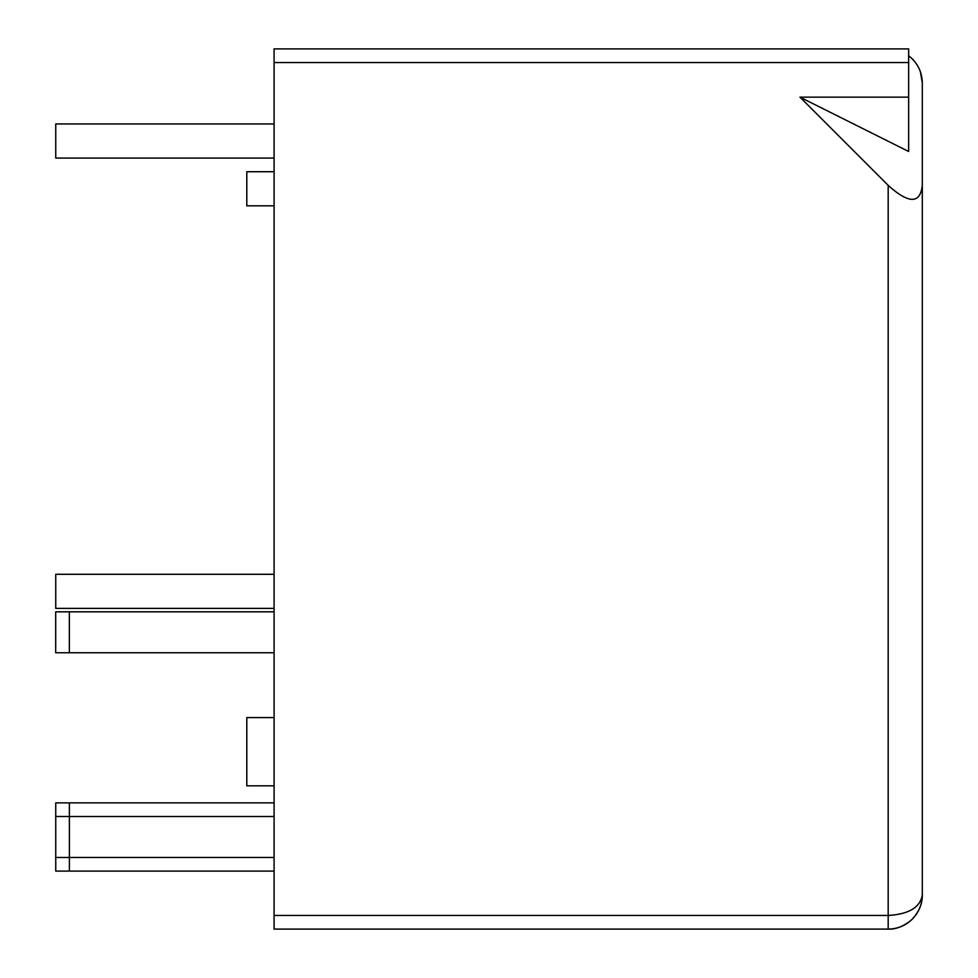 <?xml version="1.0" encoding="UTF-8"?>
<svg xmlns="http://www.w3.org/2000/svg" width="978" height="978" viewBox="0 0 978 978"><rect width="100%" height="100%" fill="white"/><g stroke="black" fill="none" stroke-linecap="round" stroke-linejoin="round"><path stroke-width="1.47" d="M274.084 158.069L55.746 158.069L55.746 123.962L274.084 123.962M55.697 611.825L69.352 611.825L69.352 652.754L55.697 652.754L55.697 611.825M274.084 611.825L69.352 611.825M274.084 652.754L69.352 652.754M55.746 816.52L69.389 816.52L69.389 857.461L55.746 857.461L55.746 802.865L69.389 802.865L69.389 816.52L274.084 816.52M274.084 857.461L69.389 857.461L69.389 871.105L55.746 871.105L55.746 857.461M274.084 802.865L69.389 802.865M274.084 871.105L69.389 871.105M274.084 171.725L246.798 171.725L246.798 205.832L274.084 205.832M274.084 785.811L246.798 785.811L246.798 717.583L274.084 717.583M274.084 608.402L55.746 608.402L55.746 574.294L274.084 574.294M908.648 55.722C917.462 62.69 922.01 71.785 922.303 83.02L922.303 894.98C922.144 904.344 918.819 912.388 912.303 919.112L910.481 920.811C904.039 926.227 896.606 928.99 888.183 929.1L274.084 929.1L274.084 915.457L888.183 915.457L888.183 185.368L799.967 97.152L908.648 151.492L908.648 97.152L799.967 97.152M274.084 62.543L274.084 48.9L908.648 48.9L908.648 62.543L274.084 62.543L274.084 915.457M922.303 434.415L922.303 270.661M922.303 850.151L922.303 894.98C920.237 907.388 908.868 914.21 888.183 915.457L888.183 929.1A34.12 34.12 0 0 0 912.303 919.112L910.481 920.811C904.039 926.227 896.606 928.99 888.183 929.1A34.12 34.12 0 0 0 922.303 894.98A34.12 34.12 0 0 1 912.327 919.088A34.12 34.12 0 0 0 922.303 894.98C922.144 904.344 918.819 912.388 912.303 919.112A34.12 34.12 0 0 1 888.183 929.1C895.2 929.516 902.621 926.753 910.481 920.799M888.183 185.368C908.868 203.986 920.237 203.986 922.303 185.368M908.648 62.543L908.648 97.152M922.303 83.02L920.445 71.907M913.489 60.135L912.303 58.888M912.303 919.112C919.137 911.545 922.462 903.513 922.303 894.98"/></g></svg>
